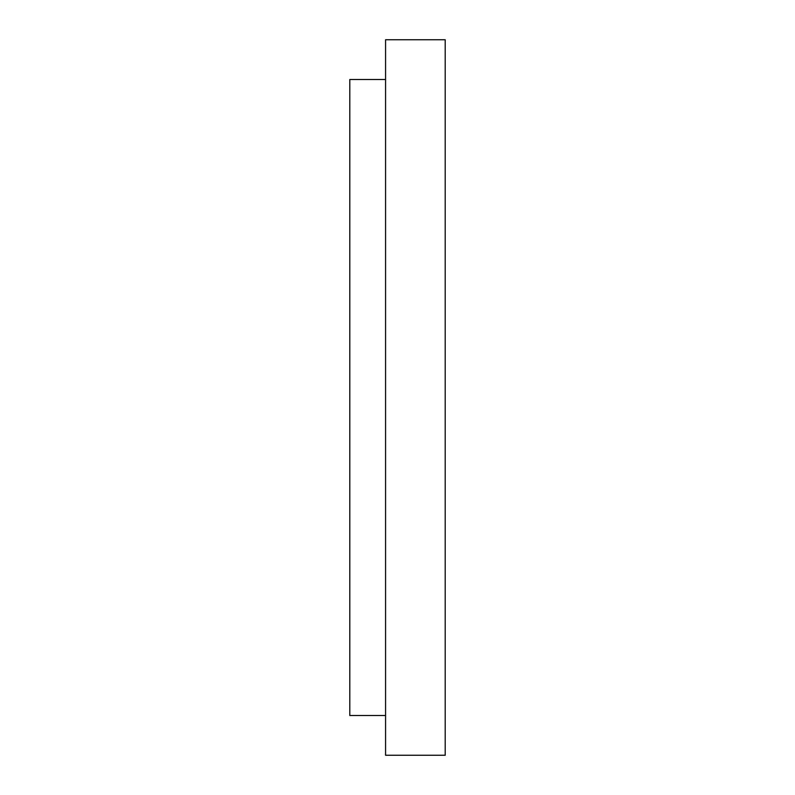 <?xml version="1.0" encoding="UTF-8"?>
<svg xmlns="http://www.w3.org/2000/svg" width="795" height="795" viewBox="0 0 795 795"><rect width="100%" height="100%" fill="white"/><g stroke="black" fill="none" stroke-linecap="round" stroke-linejoin="round"><path stroke-width="1.19" d="M445.2 39.75L445.2 755.25L385.575 755.25L385.575 39.75L385.575 755.25L445.2 755.25L445.2 39.75L385.575 39.75L445.2 39.75M385.575 79.5L349.8 79.5L349.8 715.5L385.575 715.5"/></g></svg>
